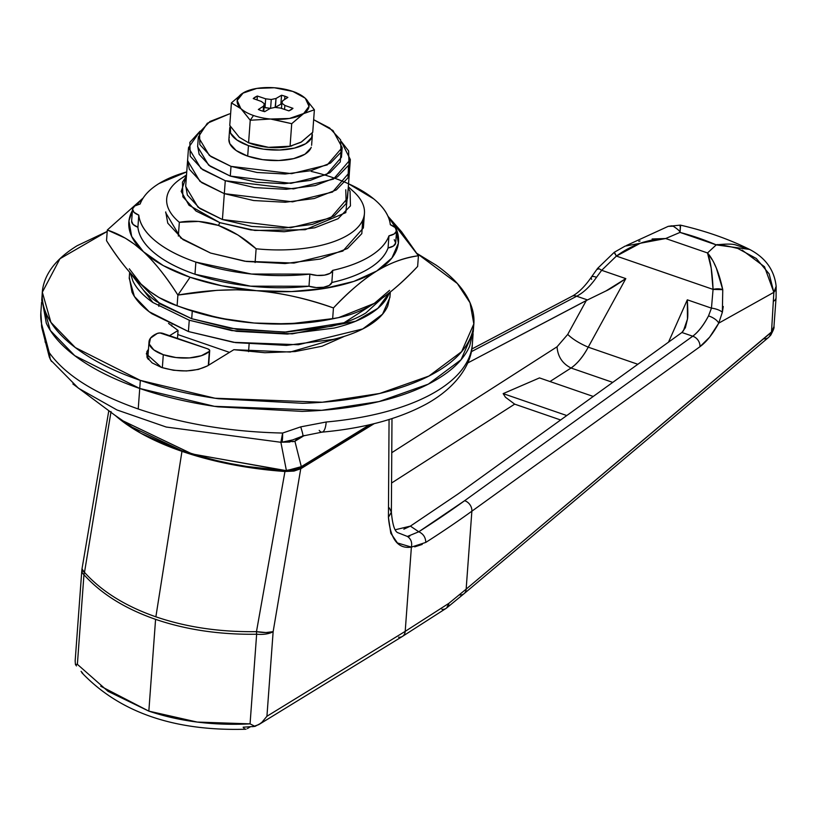 <?xml version="1.0" encoding="UTF-8"?>
<svg xmlns="http://www.w3.org/2000/svg" width="817" height="817" viewBox="0 0 817 817"><rect width="100%" height="100%" fill="white"/><g stroke="black" fill="none" stroke-linecap="round" stroke-linejoin="round"><path stroke-width="1.23" d="M209.346 351.361A31.546 13.766 -175.8 0 1 163.298 354.69L162.338 367.732L163.298 354.69A31.546 13.766 -175.8 0 1 149 341.976A31.546 13.766 -175.8 0 1 157.313 333.428A4.504 1.971 -175.8 0 1 163.083 333.448L207.671 348.818A4.504 1.971 -175.8 0 1 209.714 350.636A4.504 1.971 -175.8 0 1 209.346 351.361L208.315 365.373L209.53 350.013L207.671 348.818L160.071 332.968L157.313 333.428L150.491 338.156L149.235 344.008L153.79 349.89L163.298 354.69L176.002 357.54L189.534 357.907L201.38 355.701L209.346 351.361M107.201 231.425L77.166 245.713C61.551 255.302 51.124 266.107 45.885 278.137C40.636 290.158 40.973 302.484 46.896 315.107C52.819 327.74 63.869 339.709 80.056 351.014C96.253 362.329 116.341 372.113 140.33 380.385C164.319 388.657 190.381 394.774 218.527 398.747L302.739 403.302C330.742 402.373 356.549 399.053 380.16 393.365C403.761 387.667 423.38 380.028 438.995 370.438C454.609 360.848 465.036 350.044 470.286 338.013C475.525 325.993 475.188 313.667 469.264 301.044C463.341 288.411 452.291 276.442 436.104 265.137L416.905 253.403L457.336 283.519L470.03 302.75L473.829 323.92L461.646 351.637L428.894 376.065L379.66 393.477L322.317 402.23L215.034 398.236L140.33 380.385L139.738 388.473L214.442 406.325L321.724 410.308L379.068 401.566L428.302 384.153L461.054 359.725L473.237 332.008L461.054 359.725L428.302 384.153L379.068 401.566L321.724 410.308L214.442 406.325L139.738 388.473C115.748 380.201 95.65 370.418 79.463 359.102C63.277 347.797 52.227 335.828 46.303 323.195L41.861 298.675L46.303 323.195C52.227 335.828 63.277 347.797 79.463 359.102C95.65 370.418 115.748 380.201 139.738 388.473L74.745 355.671L50.307 330.425L41.738 300.319L50.307 330.425L74.745 355.671L139.738 388.473C163.727 396.745 189.789 402.863 217.925 406.835L302.147 411.39C330.15 410.461 355.957 407.142 379.568 401.453C403.169 395.755 422.777 388.116 438.392 378.526C454.007 368.937 464.444 358.132 469.683 346.102L473.37 330.211L469.683 346.102C464.444 358.132 454.007 368.937 438.392 378.526C422.777 388.116 403.169 395.755 379.568 401.453C355.957 407.142 330.15 410.461 302.147 411.39L217.925 406.835C189.789 402.863 163.727 396.745 139.738 388.473L138.226 408.98L140.33 380.385L75.338 347.582L50.909 322.337L42.331 292.231L59.968 258.734L107.201 231.446M41.871 328.036A18.025 16.105 -11.3 0 1 41.585 323.889A216.331 94.415 -175.8 0 1 40.901 311.808A216.331 94.415 4.2 0 0 41.585 323.889L49.245 352.597C64.962 374.829 94.629 393.62 138.226 408.98C182.467 423.921 230.598 431.938 282.631 433.041L300.738 426.862L326.187 422.001A216.331 94.415 4.2 0 0 472.287 344.784A216.331 94.415 -175.8 0 1 326.187 422.001L300.738 426.862L282.631 433.041L280.885 442.283L286.42 470.674L192.332 454.048L121.672 420.285L72.876 383.949M180.833 178.749A99.153 43.27 4.2 0 0 179.342 222.306L198.572 221.427L218.466 225.431L219.844 222.653L189.013 205.261L181.19 191.403L186.429 176.155M171.723 326.054L171.805 324.941L171.723 326.054M348.236 188.043L345.805 212.634L305.241 229.71L254.884 230.455L219.844 222.653L218.466 225.431C204.944 221.172 191.903 220.13 179.342 222.306L178.331 236.062L179.342 222.306A99.153 43.27 -175.8 0 1 166.903 197.081A99.153 43.27 -175.8 0 1 186.48 175.41M351.79 190.024A99.153 43.27 -175.8 0 1 364.229 215.259A99.153 43.27 -175.8 0 1 256.119 248.776L255.108 262.533L256.119 248.776A99.153 43.27 4.2 0 0 348.481 234.745A99.153 43.27 4.2 0 0 351.79 190.024M249.103 344.223L248.562 351.667L249.103 344.223M218.466 225.431L238.043 235.051L256.119 248.776C244.549 238.309 231.997 230.527 218.466 225.431M229.485 352.372L177.769 334.551L229.485 352.372M148.316 359.429L149.011 358.377M186.429 176.135L182.457 182.181L182.865 196.815L195.988 211.031L219.844 222.653L250.799 229.924L284.132 231.732L314.78 227.79L338.064 218.721L350.452 205.884L350.054 191.249L348.236 188.033M289.841 442.048L282.018 442.191A18.025 17.167 166.3 0 1 280.885 442.283L286.42 470.674L301.31 466.67L369.59 424.738L301.31 466.67L294.917 441.262L304.292 435.512L294.917 441.262L292.629 441.701M121.447 420.122L192.005 453.935L286.389 470.858L301.31 466.67A4.504 3.472 58.4 0 1 300.319 467.702A4.504 3.472 -121.6 0 0 301.31 466.67L294.917 441.272L282.018 442.191L292.803 439.903L296.837 438.28M297.766 437.912L294.917 441.262L297.766 437.912M78.514 388.259L116.964 409.95L166.229 427.036L280.885 442.283A18.025 17.167 -13.7 0 0 282.018 442.191A18.025 1.951 -93.4 0 0 282.631 433.041A18.025 1.951 86.6 0 1 282.018 442.191L292.823 439.883M302.933 435.961A18.025 1.031 -109 0 0 300.738 426.862A18.025 1.031 71 0 1 302.933 435.961A18.025 1.031 71 0 1 302.637 435.737M280.885 442.283A18.025 2.645 -88.9 0 0 282.631 433.041C230.598 431.938 182.467 423.921 138.226 408.98C94.629 393.62 64.962 374.829 49.245 352.597A18.025 15.492 145.6 0 0 51.573 361.502L50.194 358.908L49.245 352.597A18.025 14.767 150.5 0 0 51.011 360.614M322.072 432.132A18.025 5.719 -95.1 0 0 326.187 422.001A18.025 5.719 84.9 0 1 322.082 432.132A18.025 5.719 84.9 0 1 319.202 430.365M78.463 388.249L50.756 360.185A18.025 14.767 -29.5 0 1 49.245 352.597L45.221 338.779A18.025 12.275 166.2 0 0 45.333 342.578A18.025 12.275 -13.8 0 1 45.221 338.779M41.585 323.889A18.025 16.105 168.7 0 0 41.881 328.056M370.704 424.483L300.329 467.692L286.389 470.408M280.885 104.137L281.538 95.242L284.888 96.212L284.643 99.48L284.888 96.212A21.63 9.447 -175.8 0 1 287.87 97.417L282.662 100.757L281.875 103.156L284.857 105.434L292.976 108.324A21.63 9.447 -175.8 0 1 288.861 110.857L280.548 108.079L274.961 107.395L270.172 108.426L264.677 111.663A21.63 9.447 -175.8 0 1 261.328 110.683A21.63 9.447 -175.8 0 1 258.346 109.478L263.554 106.139L264.34 103.739L261.358 101.461L253.239 98.571A21.63 9.447 -175.8 0 1 257.355 96.038L265.668 98.816L271.254 99.5L276.044 98.469L281.538 95.242A21.63 9.447 -175.8 0 1 284.888 96.212L287.87 97.417L282.662 100.757L281.875 103.156L284.857 105.434L292.976 108.324L288.861 110.857L280.548 108.079L274.961 107.395L270.172 108.426L264.677 111.663L261.328 110.683L258.346 109.478L263.554 106.139L264.34 103.739L261.358 101.461L253.239 98.571L257.355 96.038L265.668 98.816L271.254 99.5L276.044 98.469L281.538 95.242L280.885 104.137L275.39 107.364L276.044 98.469L275.145 107.425L280.885 104.137L281.783 104.362L280.885 104.137M247.949 142.566L250.564 143.516A36.06 15.737 4.2 0 0 251.401 143.812A36.06 15.737 4.2 0 0 268.497 147.336L248.582 142.781L250.237 120.252L270.58 119.027A36.06 15.737 -175.8 0 1 253.484 115.503L250.237 120.252L270.58 119.027L291.72 123.684L290.066 146.223L269.733 147.438A36.06 15.737 4.2 0 0 289.514 146.386M229.281 137.338A41.463 18.097 4.2 0 0 247.684 156.129L248.46 145.62A41.463 18.097 -175.8 0 1 230.047 126.829M290.137 146.263L268.497 147.336L248 142.587M248.582 142.781L239.238 137.256L229.761 125.43L231.415 102.901L240.76 108.426L250.237 120.252L248.582 142.781L239.238 137.256L229.761 125.43L231.415 102.901L241.311 108.947A36.06 15.737 4.2 0 0 253.484 115.503A36.06 15.737 4.2 0 0 270.58 119.027L289.432 118.475L314.382 109.774L305.037 98.071L292.854 91.433L274.41 87.766L256.783 88.42L242.608 93.271M252.473 89.257L243.262 92.862A36.06 15.737 -175.8 0 1 254.618 88.818A36.06 15.737 -175.8 0 1 274.41 87.766L275.635 87.868A36.06 15.737 -175.8 0 1 293.558 91.688A36.06 15.737 -175.8 0 1 305.037 98.071L314.382 109.774L303.567 113.655L309.04 106.363L305.323 98.336A36.06 15.737 -175.8 0 1 303.567 113.655L291.72 123.684L302.954 114.033A36.06 15.737 -175.8 0 1 271.806 119.129L291.72 123.684L290.066 146.223L300.87 142.342L312.727 132.303L314.382 109.774L312.727 132.303L301.493 141.954L290.066 146.223L268.497 147.336A36.06 15.737 -175.8 0 1 251.401 143.812M310.93 148.01L304.935 154.219L293.65 158.621L278.811 160.52L262.676 159.652L247.684 156.129L236.133 150.502L229.781 143.618L228.934 138.921M312.012 136.684A41.463 18.097 -175.8 0 1 248.46 145.62L247.684 156.129A41.463 18.097 4.2 0 0 311.236 147.203M230.353 126.012L230.547 133.1L236.91 139.983L248.46 145.62L263.452 149.133L279.588 150.011L294.426 148.102L305.701 143.71L311.696 137.491L312.278 132.773M243.262 92.862L237.175 100.46L240.76 108.426A36.06 15.737 -175.8 0 1 242.649 93.24L231.415 102.901M250.237 120.252L253.484 115.503A36.06 15.737 -175.8 0 1 241.311 108.947L250.237 120.252M284.561 109.417L284.857 105.434L284.561 109.417M281.487 108.395L281.875 103.156L281.487 108.395M270.601 108.395L271.254 99.5L270.601 108.395L265.014 107.711L265.668 98.816L265.014 107.711L264.075 107.405L270.601 108.395M257.069 99.94L257.355 96.038L257.069 99.94M263.779 111.429L264.34 103.739L263.779 111.429M263.176 111.255L263.554 106.139L263.176 111.255M652.109 238.983L665.671 238.523L680.03 232.406L716.243 244.886L707.512 252.943L665.671 238.523C652.65 239.912 644.051 241.556 639.905 243.466L616.396 256.078L601.669 270.304A9.018 1.174 -142.8 0 0 597.554 268.425A9.018 1.174 37.2 0 1 601.669 270.304L596.502 277.32A9.018 3.125 -146 0 0 591.416 277.075A9.018 3.125 34 0 1 596.502 277.32C590.313 286.226 583.716 292.527 576.69 296.224C583.716 292.527 590.313 286.226 596.502 277.32L601.669 270.304L625.812 278.617C615.875 285.429 609.257 289.535 605.959 290.954L587.494 299.941L605.959 290.954L625.812 278.617L588.23 347.174C583.175 356.62 577.445 363.565 571.052 368.018C562.423 363.636 557.756 356.559 557.051 346.796L567.723 334.408C572.492 339.065 579.324 343.314 588.23 347.174C579.324 343.314 572.492 339.065 567.723 334.408L586.3 300.533L467.6 363.034L587.494 299.941L576.69 296.224L471.256 351.739L576.69 296.224L587.494 299.941L586.3 300.533L567.723 334.408L557.051 346.796L391.782 452.689L557.051 346.796C557.756 356.559 562.423 363.636 571.052 368.018L612.77 382.397L571.052 368.018C577.394 363.555 583.124 356.6 588.23 347.174L637.883 364.29L588.23 347.174L625.812 278.617L601.669 270.304L616.396 256.078L713.067 289.392L711.454 308.142L708.513 315.934C703.529 325.37 698.259 332.131 692.724 336.216L464.618 500.709L418.764 531.775L407.407 536.442C410.971 538.893 412.299 542.447 411.39 547.104L405.201 631.357L448.819 603.365L466.15 589.139L471.869 511.197A1802.721 786.802 -175.8 0 1 425.78 542.417L411.39 547.104C398.042 549.167 390.383 539.24 388.422 517.314L389.066 419.529L388.422 517.314L390.802 533.235L397.419 542.948L411.39 547.104L405.201 631.357L266.934 716.264L273.144 631.653L300.748 468.754L293.946 471.082L284.959 471.491A198.296 86.551 -175.8 0 1 181.966 451.352L155.873 616.815C186.399 627.231 219.926 632.164 256.477 631.643L284.959 471.491L231.242 464.424L181.966 451.352A198.296 86.551 -175.8 0 1 115.187 415.404M446.113 608.369A9.018 7.159 -123.9 0 0 448.819 603.365L405.201 631.357A9.018 6.934 58.4 0 1 402.413 636.423A9.018 6.934 -121.6 0 0 405.201 631.357L266.934 716.264L261.94 722.269L266.934 716.264L273.144 631.653L300.748 468.754L374.227 423.635L300.748 468.754L284.959 471.491L256.477 631.643A18.025 5.382 9.5 0 0 273.144 631.653A18.025 7.864 -175.8 0 1 256.64 634.227C219.926 634.768 186.235 629.805 155.577 619.347L148.837 711.127L197.183 722.065L250.063 723.862L256.64 634.227L250.063 723.862C213.298 725.71 179.556 721.462 148.837 711.127L155.577 619.347C125.042 608.716 101.175 593.836 83.957 574.708L77.38 664.333L108.018 691.325L148.837 711.127L100.746 686.229M250.186 726.864L247.377 728.59L250.186 726.864M243.139 727.201L244.824 729.152L246.04 729.162L244.824 729.152L243.139 727.201L254.986 726.384L260.347 723.566M81.067 671.329L82.762 673.29M111.041 411.533L84.498 572.37C101.686 591.416 125.471 606.234 155.873 616.815L181.966 451.352L140.861 433.265L115.166 415.393M571.052 368.018L549.964 381.529L571.052 368.018M514.679 404.139L560.656 419.989L514.679 404.139L391.578 483.01L514.679 404.139L505.427 397.215L503.16 393.62L539.486 377.914L503.16 393.62L566.804 415.557L503.16 393.62M396.031 529.579L410.4 526.117L418.764 531.775L410.4 526.117L458.511 493.652L681.909 332.488L458.511 493.652L410.4 526.117L403.843 529.191M723.27 306.508L722.361 312.247L718.725 323.154L709.616 337.176L699.965 346.704L471.869 511.197L466.15 589.139L771.514 331.947L773.852 292.333L718.725 323.154A9.018 3.564 -151.7 0 0 708.513 315.934C703.539 325.248 698.269 332.019 692.724 336.216L681.909 332.488L685.381 327.668L687.475 319.059C687.975 316.669 687.924 310.266 687.311 299.819L668.469 342.231L687.311 299.819L687.475 319.059L683.349 331.038M422.215 544.428L414.709 546.869M681.909 332.488L692.724 336.216L464.618 500.709A9.018 7.19 54.2 0 1 471.869 511.197L699.965 346.704A9.018 7.19 -125.8 0 0 692.724 336.216A9.018 7.19 54.2 0 1 699.965 346.704C706.572 341.843 712.822 333.99 718.725 323.154A9.018 3.564 28.3 0 0 708.513 315.934L711.454 308.142L687.311 299.819L711.454 308.142A9.018 2.972 14.9 0 1 722.361 312.247L722.759 289.667C719.093 272.643 714.007 260.409 707.512 252.943L712.087 259.643M539.486 377.914L593.285 396.459L539.486 377.914M597.921 269.355A9.018 1.174 37.2 0 1 597.554 268.425L614.282 252.279L625.128 246.091L665.671 238.523C648.095 239.115 631.674 244.957 616.396 256.078A9.018 0.511 -125 0 1 614.282 252.279A9.018 0.511 -125 0 1 614.415 252.32L616.396 256.078L713.067 289.392L711.454 308.142A9.018 2.972 -165.1 0 1 722.361 312.247L718.725 323.154L773.852 292.333L769.154 273.879L756.276 258.478L737.792 248.45C724.271 245.202 717.091 244.017 716.243 244.886L707.512 252.943L665.671 238.523L680.03 232.406C679.969 231.211 677.691 229.138 673.198 226.186L668.224 226.35L626.486 245.478M714.272 263.656L716.325 268.047L722.759 289.667A9.018 4.075 173.9 0 0 713.067 289.392L711.188 268.037L707.512 252.943C710.524 260.633 712.373 272.776 713.067 289.392L722.759 289.667M638.802 241.311L640.079 241.005M680.561 225.911L679.989 226.064L680.561 225.911L680.03 232.406A162.246 70.813 -175.8 0 1 716.243 244.886C725.68 243.844 732.103 243.834 735.535 244.865L750.006 249.624M81.996 568.918A18.025 5.382 9.5 0 0 84.498 572.37L81.996 568.908L81.802 570.572L75.164 660.871L75.43 664.487L77.38 664.333L83.957 574.708A18.025 7.864 -175.8 0 1 81.802 570.572A18.025 7.864 4.2 0 0 83.957 574.708A18.025 12.827 -41.1 0 1 84.498 572.37L110.826 412.779M256.64 634.227A18.025 7.864 4.2 0 0 273.144 631.653L265.974 632.552L256.477 631.643A18.025 1.818 88.4 0 0 256.64 634.227A18.025 1.818 -91.6 0 1 256.477 631.643C219.926 632.164 186.399 627.231 155.873 616.815C125.471 606.234 101.686 591.416 84.498 572.37A18.025 12.827 138.9 0 0 83.957 574.708C101.175 593.836 125.042 608.716 155.577 619.347C186.235 629.805 219.926 634.768 256.64 634.227M81.996 568.908L108.804 410.645M261.94 722.269L258.785 724.618L252.8 726.701M742.112 250.094L764.508 266.75L773.852 292.333L771.514 331.947L770.472 333.03A9.018 6.893 49.8 0 1 768.45 337.513A9.018 6.893 -130.2 0 0 770.472 333.03L466.15 589.139A9.018 6.914 50.1 0 1 464.097 593.653A9.018 6.914 50.1 0 1 459.522 594.909M76.481 665.926L75.43 664.476L76.481 665.926M402.413 636.423A9.018 6.934 58.4 0 1 398.553 637.199M770.615 335.307A9.018 5.78 -140.6 0 0 771.514 331.947L770.645 335.276L768.45 337.513L464.087 593.653A9.018 6.914 -129.9 0 0 466.15 589.139L448.819 603.365A9.018 6.822 51.1 0 1 446.715 607.919L448.819 603.365A9.018 7.159 56.1 0 1 446.062 608.399A9.018 7.159 56.1 0 1 441.915 609.339M773.903 327.076L771.514 331.947L773.954 326.596L776.079 297.654A18.025 7.864 -175.8 0 1 773.781 301.126A18.025 7.864 4.2 0 0 776.079 297.623L776.15 286.318A18.025 11.091 176.1 0 1 773.852 292.333L776.15 286.318C774.332 270.018 765.488 257.723 749.608 249.42L716.243 244.886M668.143 226.391L671.768 225.819M680.03 232.406L680.377 225.124L668.235 226.34M768.45 337.513A9.018 6.893 49.8 0 1 763.691 338.759M254.986 726.384L250.063 723.862M77.38 664.333L75.43 664.487M576.69 296.224A9.018 6.648 -117.8 0 0 571.869 296.346A9.018 6.648 62.2 0 1 576.69 296.224M591.671 279.353A9.018 3.125 34 0 1 591.416 277.065M471.869 511.197A9.018 7.19 -125.8 0 0 464.618 500.709A1793.713 782.87 -175.8 0 1 418.764 531.775C423.308 533.828 425.647 537.372 425.78 542.417A1802.721 786.802 4.2 0 0 471.869 511.197M409.807 536.126L407.407 536.442L398.155 532.817C394.795 531.867 392.528 525.014 391.374 512.249L389.362 507.929M411.39 547.104C412.299 542.447 410.971 538.893 407.407 536.442M391.312 512.259L388.422 517.314L391.374 512.249L391.986 418.61M132.517 209.121L131.629 221.254A15.319 6.689 4.2 0 0 137.899 227.259L138.788 215.126L137.899 227.259A126.186 55.076 4.2 0 0 194.977 274.226L195.866 262.094A126.186 55.076 -175.8 0 1 138.788 215.126A15.319 6.689 -175.8 0 1 132.517 209.111A15.319 6.689 -175.8 0 1 140.156 203.984A126.186 55.076 -175.8 0 1 186.736 171.897L159.029 183.539C149.225 189.554 142.934 196.376 140.156 203.984L134.764 205.966L132.528 208.978L133.988 212.297L138.788 215.126C139.768 224.032 145.293 232.631 155.353 240.913C165.422 249.195 178.923 256.252 195.866 262.094L251.432 274.032L309.878 274.103A126.186 55.076 -175.8 0 1 195.866 262.094L194.977 274.226A126.186 55.076 4.2 0 0 308.989 286.236L309.878 274.103L317.119 275.431L324.451 275.135L330.119 273.307L332.733 270.366C347.838 267.006 360.287 262.308 370.091 256.293C379.885 250.278 386.175 243.456 388.953 235.847L394.345 233.866L396.582 230.854L395.122 227.524L390.322 224.706C389.341 215.8 383.816 207.201 373.757 198.919L348.553 183.764M136.99 280.17L160.214 304.016L191.709 318.712L192.271 311.114L191.709 318.712L156.547 301.585C147.111 294.988 140.657 288.003 137.205 280.639L136.99 280.17M364.443 213.431L363.381 227.933L342.844 251.085L293.997 263.064L244.824 261.246L210.582 253.056L182.967 239.595L167.761 223.143L165.728 211.899M389.556 290.352L374.36 303.373L338.636 317.609L332.662 318.63L333.448 307.948C349.155 291.403 363.585 279.097 376.729 271.019L391.925 257.998L398.379 243.2L395.653 227.647L388.167 216.658A135.203 59.008 -175.8 0 1 376.729 271.019L353.832 281.395L324.788 288.401L291.577 291.567L256.467 290.678A135.203 59.008 -175.8 0 1 190.065 277.239L177.892 295.07L216.913 290.341L236.613 289.79L256.467 290.678C282.896 293.17 308.56 298.93 333.448 307.948C347.715 292.598 362.145 280.292 376.729 271.019A135.203 59.008 -175.8 0 1 256.467 290.678C280.527 292.67 306.191 298.43 333.448 307.948L332.662 318.63L293.64 323.358L273.93 323.91L254.087 323.021C227.657 320.53 201.993 314.77 177.105 305.752L159.08 297.582L150.052 291.577L141.014 284.05C129.035 272.684 117.536 258.223 106.527 240.678L107.313 229.996L125.328 238.166L134.356 244.171L143.363 251.667C155.373 263.064 166.872 277.525 177.892 295.07L190.065 277.239A135.203 59.008 -175.8 0 1 143.394 251.697A135.203 59.008 -175.8 0 1 132.415 210.582L128.943 220.886L131.67 236.44L143.394 251.697C154.311 261.767 165.81 276.217 177.892 295.07C206.211 290.147 232.396 288.677 256.467 290.678L221.836 285.787L190.065 277.239L163.308 265.617L143.394 251.697C132.477 241.628 120.446 234.397 107.313 229.996L106.527 240.678C118.598 259.53 130.097 273.981 141.014 284.05L129.3 268.793M143.241 197.928L107.313 229.996L143.189 197.969M184.611 308.499A135.203 59.008 4.2 0 0 187.696 309.592A135.203 59.008 4.2 0 0 254.087 323.021A135.203 59.008 4.2 0 0 330.589 319.253M374.36 303.373C387.503 295.305 401.933 282.988 417.64 266.444L418.427 255.762C403.782 257.866 389.883 262.951 376.729 271.019C391.098 262.461 404.997 257.375 418.427 255.762L401.566 231.773L388.024 216.331L418.427 255.762L417.64 266.444C403.2 281.957 388.769 294.263 374.36 303.373L374.339 303.383C361.206 311.451 347.317 316.536 332.662 318.63C304.343 323.552 278.148 325.023 254.087 323.021L219.467 318.14L184.131 308.326M362.687 220.202L361.819 233.642L347.47 248.501L320.509 259.009L285.021 263.564L246.428 261.471L210.582 253.056L180.792 238.023L165.667 212.655M381.733 298.511L365.924 312.911C356.815 318.497 345.377 322.96 331.61 326.279L286.45 332.08L237.318 329.425L191.709 318.712L230.098 328.311L284.612 332.131L344.039 322.756L381.702 298.532M331.61 319.049L322.409 320.754L289.198 323.92L254.087 323.021C230.026 321.03 204.362 315.27 177.105 305.752L177.892 295.07L177.105 305.752C163.962 301.35 151.942 294.12 141.014 284.05M311.267 171.427A126.186 55.076 -175.8 0 1 390.322 224.706A15.319 6.689 -175.8 0 1 396.592 230.721A15.319 6.689 -175.8 0 1 388.953 235.847L388.065 247.98A15.319 6.689 4.2 0 0 395.704 242.853L396.592 230.711M131.639 221.111L133.1 224.43L137.899 227.259C138.88 236.164 144.405 244.763 154.464 253.045C164.534 261.328 178.035 268.385 194.977 274.226L250.543 286.164L308.989 286.236L316.23 287.564L323.563 287.267L329.22 285.439L331.835 282.498A126.186 55.076 4.2 0 0 388.065 247.98L388.953 235.847A126.186 55.076 -175.8 0 1 332.733 270.366L331.835 282.498L332.733 270.366A15.319 6.689 -175.8 0 1 309.878 274.103L308.989 286.236A15.319 6.689 4.2 0 0 331.835 282.498C346.939 279.138 359.398 274.441 369.192 268.425C378.996 262.41 385.287 255.588 388.065 247.98L393.457 245.999L395.683 242.986L394.233 239.657M136.092 205.241L142.791 198.602M147.867 357.356L147.336 357.979M161.429 367.425L146.314 353.843L148.459 349.267L146.866 351.667L147.019 357.366L152.136 362.901L161.429 367.425L173.48 370.264L186.46 370.959L198.398 369.427L207.467 365.893L233.846 349.696L264.861 352.73L295.233 351.535L322.092 346.224L344.468 336.298L290.301 352.035L233.846 349.696L207.467 365.893C194.752 372.011 179.403 372.521 161.429 367.425M177.483 338.412L178.065 330.466L169.568 335.685L178.065 330.466L168.516 323.389L178.065 330.466L177.473 338.555M129.658 272.265L129.219 278.28L134.397 296.469L149.154 311.726L188.421 331.539L189.258 320.223L152.902 302.515L130.342 273.041M389.311 292.843L388.606 294.62C385.43 301.882 379.129 308.418 369.692 314.208C360.266 319.998 348.42 324.615 334.153 328.056L287.38 334.061L236.501 331.314L189.258 320.223L152.84 302.474C143.067 295.642 136.388 288.411 132.803 280.782L130.322 273.011M389.321 292.792L377.893 308.315L355.62 321.244L292.261 333.857L231.66 330.589L189.258 320.223L188.421 331.539L233.56 342.333L298.379 344.733L362.768 328.934L382.55 314.177L389.913 297.429L390.312 292.047M129.29 277.29L131.976 292.108C135.551 299.737 142.229 306.967 152.013 313.799L188.421 331.539L235.664 342.64L286.542 345.387L333.326 339.382C347.582 335.94 359.429 331.324 368.865 325.534C378.302 319.733 384.603 313.207 387.769 305.946L389.995 296.336M341.332 141.566L350.33 159.54L333.479 179.097L293.517 188.901L225.267 180.71L224.318 193.649L292.568 201.84L332.529 192.036L349.38 172.479L348.481 165.902L348.052 177.759L336.318 189.922L314.249 198.521L285.225 202.248L253.638 200.533L224.318 193.649L199.94 181.354L187.573 160.592L199.94 181.354L224.318 193.649L225.267 180.71L200.9 168.404L188.523 147.652L200.053 131.19L189.85 142.362L190.228 156.231L202.667 169.701L225.267 180.71L254.587 187.593L286.175 189.299L315.209 185.571L337.268 176.983L349.002 164.82L348.624 150.951L341.322 141.555M224.318 193.649L201.717 182.64L189.278 169.17L187.614 159.979L189.278 169.17L201.717 182.64L224.318 193.649L222.418 219.528L224.318 193.649L292.568 201.84L332.529 192.036L349.38 172.479L348.481 165.902L348.052 177.759L336.318 189.922L314.249 198.521L285.225 202.248L253.638 200.533L224.318 193.649M188.523 147.652L185.673 186.47L198.041 207.232L222.418 219.528L290.668 227.718L330.63 217.914L347.48 198.357L350.33 159.54M345.765 189.779L346.153 203.647L334.419 215.8L312.349 224.399L283.325 228.127L251.738 226.421L222.418 219.528L199.818 208.519L187.379 195.059L185.714 185.857M231.007 166.372L209.346 155.444L198.337 136.99L207.314 123.255L229.567 113.839L209.949 121.488L199.522 132.293L199.859 144.619L210.919 156.588L231.007 166.372L257.069 172.489L285.143 174.011L310.95 170.702L330.558 163.053L340.995 152.248L340.648 139.921L329.598 127.952L313.657 119.691L332.979 130.536L342.17 147.55L327.198 164.932L291.669 173.653L231.007 166.372L230.292 176.084L231.007 166.372M198.337 136.99L197.632 146.692L208.631 165.146L230.292 176.084L210.204 166.29L199.144 154.321L197.673 146.151M340.955 152.33L340.28 161.96L329.843 172.765L310.235 180.404L284.428 183.723L256.354 182.201L230.292 176.084L290.954 183.355L326.483 174.644L341.455 157.252L342.17 147.55M41.606 302.116L40.85 312.451L41.83 327.801L49.296 356.988L50.777 360.226M186.521 174.909L180.628 178.882M158.794 306.334L159.019 303.25M348.328 186.797L353.567 191.576M473.114 333.653L472.338 344.141C471.787 363.279 457.561 386.686 426.505 403.945C398.87 418.937 364.035 428.333 322 432.142L302.923 435.972L295.652 438.77M295.611 438.8L296.285 438.504M286.389 470.858L246.724 466.446L230.731 463.637L213.114 459.787L181.844 450.698L130.352 426.362L121.467 420.132M208.652 365.168L209.714 350.656M148.99 342.119L147.775 358.683M229.679 128.718L228.903 139.237M289.565 146.376L291.792 145.926M312.38 134.795L311.604 145.303M293.579 91.688L296.183 92.638M252.351 89.278L254.577 88.828M680.387 225.124C705.735 230.986 728.805 239.095 749.628 249.43M258.785 724.618L402.383 636.443L446.082 608.389M464.087 593.653L446.715 607.919M773.944 326.616C774.506 327.372 773.403 330.262 770.645 335.276M81.761 672.626C119.578 712.383 174.164 731.256 245.519 729.234M471.756 349.053L571.89 296.336C578.344 292.956 584.839 286.542 591.396 277.096L597.544 268.436M174.756 304.925L184.54 308.479M330.773 319.212L339.126 317.517M42.198 294.028L41.738 300.319M473.707 325.564L473.237 332.008"/></g></svg>
